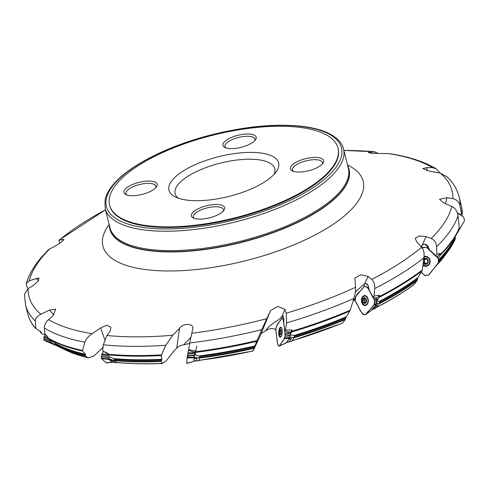 <?xml version="1.0" encoding="UTF-8"?>
<svg xmlns="http://www.w3.org/2000/svg" width="489" height="489" viewBox="0 0 489 489"><rect width="100%" height="100%" fill="white"/><g stroke="black" fill="none" stroke-linecap="round" stroke-linejoin="round"><path stroke-width="0.73" d="M461.787 215.686L462.325 214.109L461.408 205.991L459.11 196.792A223.43 81.162 166 0 1 459.96 205.747L461.475 213.253L461.977 212.477L462.288 213.754A223.43 81.162 -14 0 0 461.408 205.991M460.522 214.934L462.087 212.776M421.891 248.119L422.759 247.446L425.974 247.196L426.848 247.648L437.643 257.642L438.34 259.182L438.389 262.672L429.165 274.567L428.297 275.24L424.55 275.276L421.188 272.245L424.965 275.472L428.462 275.179L438.15 263.07L438.572 262.135L438.26 258.51L440.014 255.515L440.192 253.589L439.935 253.314L436.848 254.396L435.925 256.053M436.64 256.719A3.423 0.917 -47.2 0 1 437.142 256.743A3.423 0.917 -47.2 0 1 437.239 256.994L440.192 253.589M437.239 256.994L436.891 256.67M427.887 247.434L426.579 247.452M376.75 303.302L376.903 300.9L379.164 297.361L379.525 295.515L379.14 295.228L374.012 296.102L373.113 297.159L375.246 298.064A3.423 1.479 -29.4 0 1 376.952 298.241L379.36 295.393M289.849 337.184L290.203 334.873L292.092 330.252L291.646 329.928L285.405 330.112L284.849 330.925L288.192 331.939A3.423 1.583 -7.8 0 1 290.539 332.282L291.976 330.167M194.28 357.086L199.408 357.96L194.28 357.086L193.98 360.919M194.09 360.735L193.882 361.42L186.639 363.205L187.098 357.826L194.157 357.899L195.215 350.919L188.577 349.684L187.978 352.875L194.958 352.471A223.143 81.058 166 0 0 256.737 341.31L254.586 346.768A218.002 79.187 166 0 1 199.659 356.622L199.457 355.925A218.29 79.291 -14 0 0 254.934 345.937M196.37 348.406L195.203 354.287M109.029 358.877L114.151 360.552L109.029 358.877L112.048 361.964L112.519 361.884L112.048 361.964A213.565 77.58 -14 0 0 114.157 362.196L112.482 360.46A217.782 79.108 166 0 1 110.147 360.216M108.998 358.712L109.236 356.805L108.075 354.837L108.081 353.419L102.714 350.949L107.232 353.443A3.423 0.44 26.7 0 1 108.045 353.785M55.202 345.032L50.917 342.306L50.813 340.417L48.277 338.565L47.69 336.744L44.811 333.657L44.395 328.009C44.267 325.069 45.63 322.269 48.484 319.604A218.015 79.194 -14 0 0 92.079 333.651C88.362 336.267 85.985 339.109 84.945 342.184A223.43 81.162 166 0 1 44.395 328.009M438.554 261.835A218.045 79.206 -14 0 0 455.283 238.669L455.32 236.444M455.283 238.669L455.112 239.451A217.782 79.108 166 0 1 447.985 251.352A217.782 79.108 166 0 1 438.499 262.404M435.583 266.358A213.565 77.58 -14 0 0 445.014 255.392L447.985 251.352L455.112 239.451M376.053 307.587A213.565 77.58 -14 0 0 413.608 284.916L417.013 280.698A217.782 79.108 166 0 1 379.268 303.748M379.317 303.186A218.045 79.206 -14 0 0 417.294 279.959L417.783 277.752L421.958 270.992A223.143 81.058 166 0 1 379.164 297.361M413.608 284.916L412.936 285.221L413.608 284.916M376.903 300.9L379.415 301.487L379.293 303.632L376.744 303.443M417.294 279.959L417.013 280.698M291.988 340.766A213.565 77.58 -14 0 0 342.691 322.923L345.197 319.58A217.782 79.108 166 0 1 293.999 337.795M294.097 337.233A218.045 79.206 -14 0 0 345.503 318.907L346.267 316.829L349.739 311.138A223.143 81.058 166 0 1 291.707 331.97M342.691 322.923L342.324 323.058M290.203 334.873L294.347 335.576L294.036 337.648L289.836 337.3M345.503 318.907L345.197 319.58M195.062 351.799A223.43 81.162 -14 0 0 257.061 340.54L261.78 329.641A223.43 81.162 166 0 1 189.763 342.966L191.737 333.235A218.015 79.194 -14 0 0 266.749 318.681L270.179 311.548L260.57 334.996L254.207 348.645L252.96 350.943L253.889 348.394A217.782 79.108 166 0 1 199.408 358.082L199.267 360.295M199.408 358.082L199.659 356.622M199.488 357.569A218.045 79.206 -14 0 0 254.127 347.813L254.586 346.768M199.219 360.307A213.565 77.58 -14 0 0 252.96 350.943L252.996 350.943M254.127 347.813L253.889 348.394M189.677 343.431L183.681 344.812C180.649 345.228 178.326 346.365 176.731 348.223L173.992 350.9L166.04 360.992L162.189 363.413L161.174 361.438A217.782 79.108 166 0 1 114.365 360.637L116.229 362.404L116.7 362.331L116.229 362.404A213.565 77.58 -14 0 0 162.189 363.413L162.635 363.358M114.365 360.637L114.071 358.626A218.29 79.291 -14 0 0 161.871 359.305L161.37 355.54A223.143 81.058 166 0 1 108.075 354.837M114.285 360.179A218.045 79.206 -14 0 0 161.272 360.943L161.871 359.305M161.272 360.943L161.174 361.438M103.057 347.312L94.065 355.87L88.356 357.875L85.422 356.126A217.782 79.108 166 0 1 60.966 347.85A217.782 79.108 166 0 1 55.544 344.989L54.86 343.076A218.29 79.291 -14 0 0 85.52 354.293L82.531 351.004A223.143 81.058 166 0 1 48.277 338.565M55.544 344.989L55.3 344.568A218.045 79.206 -14 0 0 85.324 355.705L85.52 354.293M88.356 357.875L88.491 357.93C79.762 355.821 72.091 353.186 65.489 350.02A213.565 77.58 -14 0 0 88.356 357.875M85.324 355.705L85.422 356.126M45.312 335.087L41.62 333.516L40.997 331.89L35.825 328.602L35.275 321.016A223.43 81.162 166 0 1 25.526 304.898L27.818 314.097A223.43 81.162 -14 0 0 35.508 328.082L35.825 328.602M40.752 331.738A218.002 79.187 166 0 0 41.32 332.447L40.997 331.89M39.829 331.151A218.045 79.206 -14 0 0 41.327 333.125L41.62 333.516M378.602 153.54L374.177 151.779A218.015 79.194 -14 0 0 343.889 150.447M439.959 173.014L436.237 168.797L432.569 167.69A218.015 79.194 -14 0 0 388.969 153.644L391.151 153.876M459.96 205.747C459.073 201.914 456.732 199.549 452.924 198.65A218.015 79.194 -14 0 0 440.186 173.051L446.781 176.639M440.241 254.586A223.43 81.162 -14 0 0 459.257 227.831L458.022 215.741A223.43 81.162 166 0 1 436.567 246.743L436.848 254.396M436.567 246.743C436.322 242.819 434.538 240.081 431.212 238.516A218.015 79.194 -14 0 0 451.854 206.444C455.387 208.222 457.441 211.321 458.022 215.741M427.985 248.712L427.258 245.985L425.167 244.402L424.146 244.194L422.429 244.891L421.011 246.48M428.089 248.791L429.544 249.861L427.789 246.022A4.108 3.778 -96.6 0 0 424.146 244.194M379.44 296.505A223.43 81.162 -14 0 0 422.282 270.032L423.963 257.758A223.43 81.162 166 0 1 374.702 288.553L374.012 296.102M374.702 288.553C374.984 284.665 373.999 281.615 371.732 279.402A218.015 79.194 -14 0 0 421.671 247.208C423.719 249.732 424.483 253.247 423.963 257.758M368.156 285.558L366.261 283.657L364.519 283.834L355.436 291.847M368.578 286.902L368.639 288.638L369.171 290.16L368.327 286.041A4.108 2.812 -92.7 0 0 367.606 284.592A4.108 2.812 -92.7 0 0 365.87 283.504M291.939 331.2A223.43 81.162 -14 0 0 350.118 310.258L353.92 298.412A223.43 81.162 166 0 1 286.621 322.899L285.405 330.112M286.621 322.899L286.267 313.204A218.015 79.194 -14 0 0 355.607 287.263C355.845 290.313 355.283 294.03 353.92 298.412M283.058 315.845L281.939 316.132C279.268 320.998 270.313 323.101 265.649 330.9L261.175 333.529M284.849 330.925L283.779 323.101L283.858 318.865A4.108 1.4 -86.9 0 0 283.039 315.827A4.108 1.4 -86.9 0 0 282.972 315.772L282.287 315.76L284.898 309.39L286.267 313.204M189.763 342.966L188.577 349.684M266.749 318.681L261.78 329.641M108.002 354.225A223.43 81.162 -14 0 0 161.535 354.88L165.783 345.258A223.43 81.162 166 0 1 103.313 344.794L102.714 350.949M103.313 344.794L106.877 335.515A218.015 79.194 -14 0 0 172.696 335.24L165.783 345.258M47.995 338.003A223.43 81.162 -14 0 0 82.464 350.43L84.945 342.184M25.526 304.898L24.45 294.195L28.124 288.644A218.015 79.194 -14 0 0 40.862 314.244C37.201 316.139 35.336 318.394 35.275 321.016M28.05 288.693L26.614 285.949L26.278 283.406C28.998 274.525 34.083 265.765 41.553 257.128L48.454 249.72L49.835 248.779A218.015 79.194 -14 0 0 29.193 280.851L26.278 283.406M276.071 329.635C272.581 327.856 269.103 328.278 265.649 330.9L265.943 330.454M355.179 300.16L353.15 300.845M459.257 227.831L459.092 228.834A223.143 81.058 166 0 1 457.178 232.99A223.143 81.058 166 0 1 440.014 255.515M438.419 260.069A218.29 79.291 -14 0 0 453.975 239.286L459.092 228.834M371.829 309.726A213.565 77.58 -14 0 0 373.547 308.865L377.043 304.898A217.782 79.108 166 0 1 375.069 305.906M373.547 308.865L371.707 309.873L375.283 308.455L371.664 309.928M422.282 270.032L421.958 270.992M375.576 305.307L377.043 304.898M286.701 342.312A213.565 77.58 -14 0 0 289.188 341.591L291.475 338.547A217.782 79.108 166 0 1 288.706 339.366M289.188 341.591L286.591 342.422M286.303 342.538L291.597 341.334L293.968 337.856M350.118 310.258L349.739 311.138M288.681 338.938L291.475 338.547M193.931 360.931A213.565 77.58 -14 0 0 196.615 360.625L197.055 358.376A217.782 79.108 166 0 1 194.115 358.73M194.677 354.825L199.457 355.925M196.615 360.625L194.365 360.943M193.968 361.023L199.157 360.748L199.384 358.144M257.061 340.54L256.737 341.31M194.176 358.315L197.055 358.376M109.236 356.805L114.071 358.626M112.941 362.092L112.201 362.025M161.535 354.88L161.37 355.54M110.062 359.855L112.482 360.46M50.813 340.417L54.86 343.076M82.464 350.43L82.531 351.004M58.937 240.233L105.496 209.867A218.015 79.194 -14 0 0 59.377 240.087L63.9 239.414L60.954 242.501L54.047 246.798L49.835 248.779M29.193 280.851L35.966 278.589L39.108 278.064L38.148 281.175L33.008 285.643L28.124 288.644M40.862 314.244L49.487 310.118L55.758 309.189L52.971 315.784L48.484 319.604M92.079 333.651L100.703 327.893L106.969 325.167L110.948 327.263L109.988 331.242L106.877 335.515M172.696 335.24L179.469 328.406C182.959 322.746 194.28 323.37 192.764 328.963L191.737 333.235M192.831 328.602L192.764 328.963M270.179 311.548L270.423 310.625L277.819 306.377L284.898 309.39M355.607 287.263L354.837 278.088L360.748 274.775L368.144 276.413L371.732 279.402M421.671 247.208L416.775 241.859L415.204 238.436L419.33 235.967L426.023 236.554L431.212 238.516M451.854 206.444L443.621 202.837L439.489 199.335L447.062 197.709L452.924 198.65M440.186 173.051L430.1 171.309L422.734 168.601L427.093 167.568L432.569 167.69M388.969 153.644L371.683 153.253L368.223 152.544L374.177 151.779M109.291 225.093A123.271 44.78 -14 0 0 109.78 228.815A123.271 44.78 -14 0 0 297.025 222.452A123.271 44.78 -14 0 0 348.999 169.17A123.271 44.78 -14 0 0 347.685 165.661M59.377 240.087L58.857 240.288L59.988 243.21M338.009 148.075L338.162 148.693A117.708 42.757 166 0 1 288.534 199.573A117.708 42.757 166 0 1 109.738 205.649L109.585 205.025A117.708 42.757 -14 0 0 288.382 198.956A117.708 42.757 -14 0 0 338.009 148.075A117.708 42.757 -14 0 0 213.455 135.062A117.708 42.757 -14 0 0 109.585 205.025M223.18 211.217A15.41 5.599 -14 0 0 223.363 209.616A15.41 5.599 -14 0 0 199.958 210.411A15.41 5.599 -14 0 0 193.461 217.073A15.41 5.599 -14 0 0 194.377 218.4M198.632 208.54A17.121 6.216 -14 0 0 193.314 217.966A17.121 6.216 -14 0 0 209.53 217.831A17.121 6.216 -14 0 0 223.913 210.337A17.121 6.216 -14 0 0 218.008 204.543A17.121 6.216 -14 0 0 198.632 208.54M322.202 164.133A15.41 5.599 -14 0 0 322.392 162.531A15.41 5.599 -14 0 0 298.987 163.326A15.41 5.599 -14 0 0 292.489 169.989A15.41 5.599 -14 0 0 293.4 171.315M297.66 161.456A17.121 6.216 -14 0 0 292.343 170.881A17.121 6.216 -14 0 0 308.559 170.747A17.121 6.216 -14 0 0 322.936 163.253A17.121 6.216 -14 0 0 317.031 157.458A17.121 6.216 -14 0 0 297.66 161.456M254.714 140.722A15.41 5.599 -14 0 0 254.903 139.127A15.41 5.599 -14 0 0 231.499 139.921A15.41 5.599 -14 0 0 225.001 146.578A15.41 5.599 -14 0 0 225.918 147.904M230.172 138.045A17.121 6.216 -14 0 0 224.854 147.47A17.121 6.216 -14 0 0 241.071 147.342A17.121 6.216 -14 0 0 255.447 139.842A17.121 6.216 -14 0 0 249.543 134.047A17.121 6.216 -14 0 0 230.172 138.045M131.144 185.129A17.121 6.216 -14 0 0 125.826 194.555A17.121 6.216 -14 0 0 142.042 194.426A17.121 6.216 -14 0 0 156.425 186.926A17.121 6.216 -14 0 0 150.52 181.132A17.121 6.216 -14 0 0 131.144 185.129M155.691 187.807A15.41 5.599 -14 0 0 155.875 186.211A15.41 5.599 -14 0 0 132.47 187.006A15.41 5.599 -14 0 0 125.973 193.662A15.41 5.599 -14 0 0 126.889 194.989M178.381 198.216A51.376 18.661 166 0 1 175.105 193.626A51.376 18.661 166 0 1 220.441 163.088A51.376 18.661 166 0 1 274.806 168.766A51.376 18.661 166 0 1 274.06 174.359M254.8 187.305A56.51 20.526 -14 0 0 276.224 171.725A56.51 20.526 -14 0 0 218.827 156.633A56.51 20.526 -14 0 0 175.239 196.908A56.51 20.526 -14 0 0 254.8 187.305M194.977 352.312A3.423 1.21 12.1 0 0 192.538 351.707L188.528 350.295L187.122 357.563L186.712 363.18M190.802 337.508L183.681 344.812M282.177 315.87L282.538 318.645M369.171 290.16L373.113 297.159M364.323 283.993L364.128 286.542M355.271 298.461L353.406 300.662A4.279 1.846 150.6 0 0 353.755 300.674M429.544 249.861L435.833 255.692M422.203 245.105L421.64 247.177M461.475 213.253L460.491 214.916M457.362 212.807L460.601 214.732M62.812 239.567L63.619 240.16M35.966 278.589L38.57 280.594M49.487 310.118L53.876 314.934M100.703 327.893L104.695 339.513M179.469 328.406L176.731 348.223M50.844 342.166L55.147 344.91L55.116 343.272M55.147 344.91L50.917 342.306M57.451 346.059L55.239 345.057M113.112 362.129L116.394 362.801L116.798 362.508M114.151 360.552L114.377 358.767M116.364 362.783L114.181 360.717M199.157 360.748L199.274 360.399L252.929 351.059M199.408 357.96L199.756 356.023M199.164 360.772L194.457 360.968M291.597 341.334L286.994 342.337M371.719 309.873L375.375 308.394L379.207 303.871M279.152 334.36A4.493 1.534 93.1 0 1 279.121 334.14A11.987 11.987 0 0 1 279.335 330.167A4.493 1.534 93.1 0 1 280.845 327.74A4.493 1.534 93.1 0 1 282.129 332.312A4.493 1.534 93.1 0 1 280.356 336.719A4.493 1.534 93.1 0 1 279.152 334.36M280.264 329.757L279.812 329.684A2.873 0.978 93.1 0 1 280.79 329.763A2.873 0.978 93.1 0 1 280.894 330.008A2.873 0.978 93.1 0 1 281.132 332.288A2.873 0.978 93.1 0 1 280.649 334.47A2.873 0.978 93.1 0 1 280.503 334.727A2.873 0.978 93.1 0 1 279.531 334.647A2.873 0.978 93.1 0 1 279.182 332.123A2.873 0.978 93.1 0 1 279.812 329.684L279.549 331.487L281.144 331.573L279.549 331.487M280.808 329.8L281.047 330.454M280.24 329.727L279.812 329.684M280.839 334.073L280.503 334.727L279.531 334.647L279.39 332.813M279.959 334.665L279.531 334.647M280.533 334.678L279.983 334.635M279.476 332.807L281.077 332.893L279.445 332.807L279.463 331.469M279.812 330.35L281.01 330.417M279.604 333.975L280.827 334.036M364.733 296.077A4.493 3.075 87.3 0 1 368.021 300.423A4.493 3.075 87.3 0 1 365.161 305.057A4.493 3.075 87.3 0 1 362.6 303.339A4.493 3.075 87.3 0 1 362.111 298.669A4.493 3.075 87.3 0 1 364.733 296.077L366.139 296.01A4.493 3.075 87.3 0 1 366.157 296.01M366.585 304.989A4.493 3.075 87.3 0 1 366.567 304.989L365.161 305.057M364.012 298.247L363.333 298.327A2.873 1.962 87.3 0 1 365.271 297.923A2.873 1.962 87.3 0 1 366.536 300.179A2.873 1.962 87.3 0 1 365.876 302.838A2.873 1.962 87.3 0 1 363.938 303.247A2.873 1.962 87.3 0 1 362.667 300.992A2.873 1.962 87.3 0 1 363.333 298.327L363.021 300.264L364.678 300.191L363.021 300.264M365.436 298.039L364.886 298.064L365.271 297.923L366.34 299.549M366.371 299.574L366.175 302.116L365.876 302.838L365.246 302.746L365.974 302.709M363.981 298.223L363.333 298.327M365.399 298.009L364.88 298.033L365.271 297.923M365.833 302.887L363.938 303.247L363.058 301.609M364.586 303.119L363.938 303.247M363.144 301.585L362.667 300.992L362.93 300.27M366.029 302.618A2.207 1.51 87.3 0 1 365.246 301.86A2.207 1.51 87.3 0 1 364.977 299.678A2.207 1.51 87.3 0 1 365.729 298.486M365.038 298.376L364.678 300.191M363.29 299.042L364.959 298.962M364.849 301.499L365.381 302.74M364.586 300.197L364.696 301.505M363.737 302.63L365.399 302.55M424.03 257.141A4.493 4.132 83.4 0 1 425.063 256.872L425.815 256.786A4.493 4.132 83.4 0 1 428.028 257.196M428.902 264.818A4.493 4.132 83.4 0 1 426.842 265.716L426.09 265.802A4.493 4.132 83.4 0 1 423.016 264.812M425.063 256.872A4.493 4.132 83.4 0 1 429.678 260.863A4.493 4.132 83.4 0 1 426.09 265.802M423.829 258.754A3.081 2.83 83.4 0 1 427.38 263.595A3.081 2.83 83.4 0 1 423.223 263.302M423.792 259.042A2.873 2.641 83.4 0 1 427.417 263.235A2.873 2.641 83.4 0 1 423.26 263.015M426.451 259.042A2.207 2.029 -96.6 0 0 425.656 259.158L424.238 259.298L425.84 258.54L427.453 259.879M427.551 259.91L427.869 260.423L427.417 263.235L426.487 263.363L427.398 263.265M424.134 259.249L423.364 259.476L424.097 259.231M426.139 258.644L425.247 258.797L425.84 258.54M427.276 263.394L424.935 264.17L423.291 262.801M425.668 263.901L424.935 264.17M427.527 263.07A2.207 2.029 83.4 0 1 427.166 263.284M426.194 263.443A2.207 2.029 83.4 0 1 425.656 259.158L426.145 258.693M424.36 259.323L424.348 260.826L423.468 261.493L424.036 261.419M423.639 260.191L424.214 260.124M424.501 262.654L425.65 263.981M423.957 261.432L424.22 262.691M424.47 263.65L425.363 263.547M456.06 235.185L464.55 220.661L463.621 217.018L457.466 213.118L463.621 217.018L464.55 220.655L455.809 235.411M422.166 247.819L425.974 247.196L426.848 247.648L438.26 258.51M422.93 265.417A5.006 4.603 -96.6 0 0 426.836 266.163A5.006 4.603 -96.6 0 0 430.1 260.814A5.006 4.603 -96.6 0 0 425.711 256.352A5.006 4.603 -96.6 0 0 424.079 256.566M368.663 288.376L367.508 287.544L374.207 299.445L376.603 298.492L376.322 297.99M374.207 299.445L374.482 302.22L376.878 301.267L376.603 298.492M362.649 296.64A5.006 3.423 -92.7 0 0 362.245 303.663A5.006 3.423 -92.7 0 0 365.326 305.552A5.006 3.423 -92.7 0 0 368.284 300.411A5.006 3.423 -92.7 0 0 364.849 295.57A5.006 3.423 -92.7 0 0 362.649 296.64M376.261 304.5L371.328 310.319L365.98 314.262L373.896 304.916L376.261 304.5L376.878 301.267M373.896 304.916L374.476 302.294L376.842 301.872M367.508 287.544L366.86 286.817L365.662 286.591L364.397 286.407L363.743 286.884L355.356 297.116L355.155 300.631L355.515 301.701L362.215 313.602L362.801 314.299L364.036 314.549L365.326 314.739L365.98 314.262L365.387 314.714M283.877 320.527L283.284 320.124L285.105 333.431L290.307 332.184M285.105 333.431L284.91 336.212L290.148 335.222L290.344 332.441M279.891 327.826A5.006 1.705 -86.9 0 0 278.871 334.598A5.006 1.705 -86.9 0 0 280.264 337.221A5.006 1.705 -86.9 0 0 282.196 332.318A5.006 1.705 -86.9 0 0 280.802 327.227A5.006 1.705 -86.9 0 0 279.891 327.826M279.182 346.145L286.426 342.716L279.421 345.894L284.317 338.712L289.476 338.235L290.148 335.222M286.065 343.015L289.476 338.235M284.317 338.712L284.904 336.285L290.063 335.809M283.871 319.653L281.957 318.253L281.56 318.553L276.334 326.493L275.875 331.016L277.691 344.317L278.479 345.717L279.054 346.2L279.421 345.894L279.085 346.194M281.957 318.253L283.871 319.543L281.957 318.253M282.501 318.73L283.871 319.672M282.514 318.742L283.877 319.812M283.284 320.124L283.058 319.256M187.098 357.826L187.77 353.895L194.836 353.492M187.47 355.564L194.616 355.155M186.639 363.205L193.876 361.426L194.157 357.899M187.458 355.631L194.518 355.705M187.978 352.875L187.77 353.889M196.822 346.065L194.915 354.88M106.626 362.704L106.003 362.752L101.467 358.449L101.645 355.002L103.301 351.475L102.067 353.92L107.99 354.433M112.763 362.092L106.003 362.752L101.467 358.449L101.669 354.898L108.46 355.485M101.455 356.432L109.2 357.104M101.492 358.48L109.181 359.592L108.998 358.798M112.397 362.361L109.181 359.592M101.449 356.493L109.139 357.612M102.067 353.92L101.669 354.892M106.376 362.862L112.268 362.373M55.471 345.161L44.157 340.332L43.918 337.245L45.673 334.586L44.389 336.365L47.959 337.416M55.373 345.118L44.407 340.509L43.943 340.008L43.918 337.251L48.222 338.522M43.906 338.657L50.819 340.692M44.462 340.54L51.388 342.985L50.862 342.245M53.454 343.92L51.388 342.985M43.906 338.712L50.825 341.157M44.389 336.365L43.918 337.245M53.49 344.635L54.175 344.751M373.871 298.84C376.487 306.462 368.645 309.439 365.98 314.262C360.906 316.242 358.902 305.814 355.515 301.701C353.969 294.219 361.041 291.682 363.743 286.884C368.651 284.812 370.625 294.861 373.871 298.84M285.014 332.758C285.38 340.864 281.261 341.835 279.421 345.894C276.756 346.579 277.012 335.882 275.875 331.016C276.01 323.315 279.696 322.581 281.56 318.553C284.152 317.74 283.926 328.058 285.014 332.758M187.972 357.832L188.442 355.637M455.155 237.52A218.002 79.187 166 0 1 438.474 260.778M417.441 278.785A218.002 79.187 166 0 1 379.378 302.141M379.268 301.42A218.29 79.291 -14 0 0 417.783 277.752M345.864 317.771A218.002 79.187 166 0 1 294.25 336.224M294.103 335.509A218.29 79.291 -14 0 0 346.267 316.829M161.688 360.02A218.002 79.187 166 0 1 114.395 359.311M85.581 354.91A218.002 79.187 166 0 1 55.281 343.773M427.753 246.969A5.135 2.91 140 0 0 427.789 246.022M105.141 208.436L109.97 227.813A122.843 44.621 -14 0 0 296.566 221.474A122.843 44.621 -14 0 0 348.364 168.375L343.529 148.998C342.6 144.475 338.791 137.647 325.766 131.999C318.883 129.175 310.478 127.226 300.552 126.156C274.231 123.595 244.249 126.559 210.594 135.043C167.617 145.997 128.699 165.734 113.087 184.799C108.747 189.958 106.064 195.025 105.031 199.983L105.141 208.436A122.843 44.621 -14 0 0 291.737 202.098A122.843 44.621 -14 0 0 343.529 148.998M347.52 164.989A134.102 48.711 166 0 1 306.627 239.182A134.102 48.711 166 0 1 154.249 270.46A134.102 48.711 166 0 1 109.126 224.427M109.817 228.956A123.271 44.78 -14 0 0 109.848 229.09A123.271 44.78 -14 0 0 297.098 222.727A123.271 44.78 -14 0 0 349.073 169.445A123.271 44.78 -14 0 0 349.036 169.31M290.411 200.221A121.131 44.004 -14 0 0 275.173 125.49A121.131 44.004 -14 0 0 106.266 205.802A121.131 44.004 -14 0 0 290.411 200.221M368.144 276.413L364.519 283.834M426.023 236.554L422.429 244.891M447.062 197.709L445.4 203.607M427.093 167.568L426.879 170.759M370.075 152.11L370.271 153.088M289.873 337.086L294.036 337.648M376.768 303.192L379.293 303.632M279.836 330.387L281.016 330.448M279.629 333.944L280.833 334.011M363.321 299.066L364.977 298.987M363.755 302.593L365.411 302.514M423.639 260.215L424.238 260.148M425.253 258.828L426.139 258.724M424.483 263.62L425.369 263.516M423.193 264.959A4.902 4.505 -96.6 0 0 423.211 264.977A4.902 4.505 -96.6 0 0 427.111 266.071M425.998 256.377A4.902 4.505 -96.6 0 0 424.055 256.866M425.65 265.827A4.652 4.279 -96.6 0 0 428.23 265.448M427.227 256.731A4.652 4.279 -96.6 0 0 424.629 256.945M374.556 300.393L376.952 299.439M374.568 300.515L376.964 299.561M364.745 305.038A4.902 3.356 -92.7 0 0 365.851 305.411M365.387 295.662A4.902 3.356 -92.7 0 0 364.317 296.138M374.342 304.109L376.707 303.693M374.366 303.993L376.732 303.577M365.729 305.032A4.652 3.185 -92.7 0 0 366.359 305.148M365.919 295.876A4.652 3.185 -92.7 0 0 365.301 296.053M366.939 286.86L368.675 288.107L366.933 286.854M285.16 334.445L290.399 333.455M285.154 334.562L290.393 333.577M284.622 338.033L289.788 337.557M284.647 337.923L289.812 337.447M283.094 319.317L283.877 319.849M187.745 354.012L194.824 353.608M187.171 357.263L194.231 357.337M187.183 357.166L194.249 357.239M101.645 355.008L108.527 355.607M101.278 357.997L108.968 359.109M101.278 357.905L108.968 359.024M43.9 337.349L48.454 338.694M43.967 340.087L50.893 342.532M43.943 340.002L50.868 342.447M445.014 255.392L435.534 266.426M375.418 308.003C389.739 300.649 402.404 293.021 413.401 285.111M291.896 340.9L342.489 323.107M116.388 362.471C130.477 363.84 145.795 364.183 162.33 363.492M65.489 350.02L55.514 344.971M39.695 331.065L41.424 333.376M343.889 150.429L374.91 151.786M390.613 153.79C409.146 156.755 424.354 161.761 436.243 168.791M446.09 176.009C452.692 181.902 457.032 188.827 459.11 196.792M372.239 309.61L371.701 309.879M35.673 328.474C31.742 324.091 29.126 319.299 27.818 314.097M116.394 362.801L113.008 362.117M291.554 341.377L286.695 342.422M280.356 336.719L280.998 336.75M280.845 327.74L281.487 327.777M366.029 298.327L364.507 298.4M365.674 314.549L371.023 310.607M279.121 346.181L286.126 342.997M186.645 363.376L193.882 361.426M106.339 362.869L112.329 362.367"/></g></svg>
